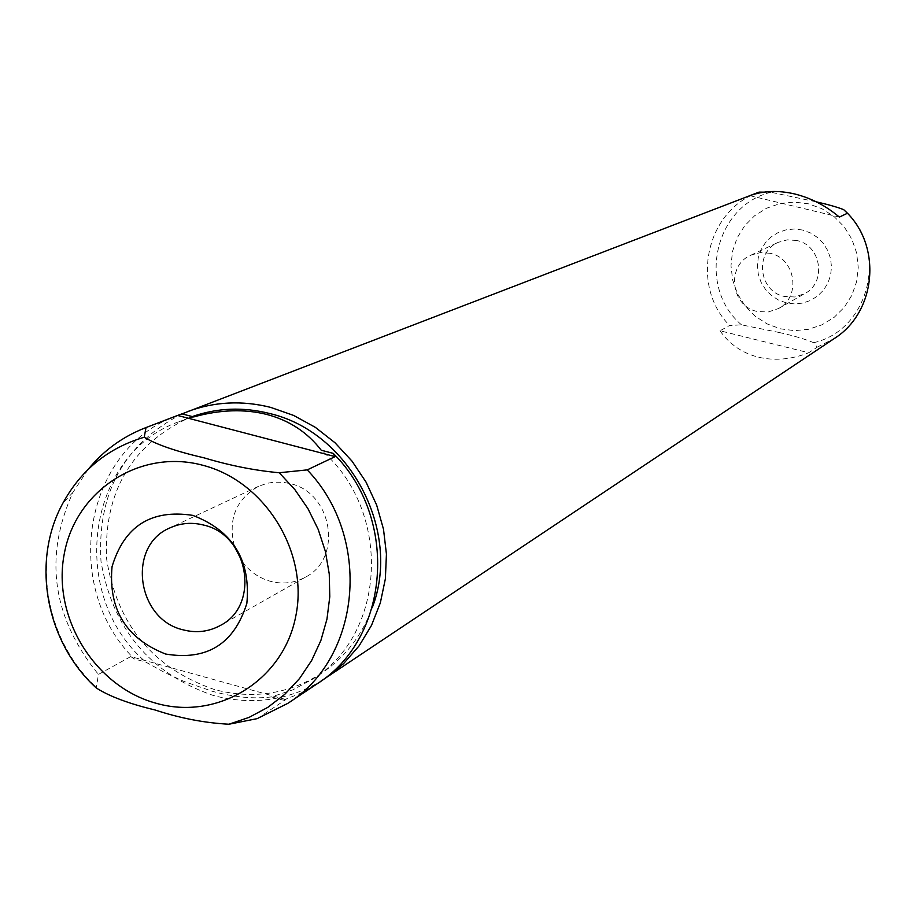 <?xml version="1.0" encoding="UTF-8"?>
<svg xmlns="http://www.w3.org/2000/svg" width="916" height="916" viewBox="0 0 916 916"><rect width="100%" height="100%" fill="white"/><g stroke="black" fill="none" stroke-linecap="round" stroke-linejoin="round"><path stroke-width="0.69" stroke-dasharray="4.58 3.44" d="M802.508 230.019L794.241 229L785.985 229.859L778.165 232.549L771.158 236.946L765.329 242.82L760.956 249.862L758.253 257.74L757.36 266.041L758.322 274.376L761.082 282.3L765.501 289.433L771.364 295.433L778.382 299.979L786.203 302.853L794.447 303.917L802.679 303.104L810.511 300.448L817.541 296.097L823.415 290.246L827.835 283.204L830.572 275.304L831.499 266.968L830.549 258.598L827.789 250.618L823.335 243.45L817.427 237.427L810.362 232.882L802.508 230.019M796.737 240.496L787.302 239.843L778.222 242.351C754.315 252.209 758.723 291.46 784.233 296.429L794.79 296.99L804.763 293.612C826.896 282.414 821.32 245.213 796.737 240.496M770.093 253.285L760.291 252.598L750.857 255.186C726.045 265.434 730.659 306.253 757.154 311.451L768.123 312.035L778.474 308.543C801.466 296.921 795.626 258.22 770.093 253.285M779.47 332.554L741.513 324.848L729.583 325.489L720.022 330.779L808.771 352.763L817.221 347.164L813.66 342.687C805.416 339.206 794.023 335.829 779.47 332.554M763.921 192.142L770.917 192.246L816.259 201.829M749.838 195.658L839.354 217.092M758.608 192.291C705.904 210.554 689.885 285.643 729.583 325.489M817.221 347.164L834.304 338.519M720.022 330.779C729.331 344.153 742.04 352.935 758.15 357.125C774.398 360.996 791.264 359.541 808.771 352.763M181.986 413.883C123.992 443.882 96.993 493.037 100.989 561.336C112.611 628.96 150.087 673.684 213.405 695.519C251.694 705.549 287.544 700.751 320.944 681.126M192.303 416.574L188.914 417.833C131.366 445.027 103.909 491.903 106.542 558.485C116.893 624.506 152.903 668.211 214.584 689.599C252.908 699.549 288.46 694.179 321.241 673.478C345.011 657.482 362.003 635.578 372.217 607.766M271.468 696.904C253.812 699.148 233.992 697.236 212.008 691.191L183.738 681.355L164.628 672.516L145.862 662.119L134.263 658.913L130.748 656.577L285.929 699.538L283.262 700.168L271.468 696.904L292.845 689.851L312.665 679.145C386.735 633.929 392.082 510.441 321.253 450.237M193.688 416.94L179.33 421.566C85.967 454.118 67.429 595.251 145.862 662.119M176.834 415.727C83.7 448.657 60.719 586.469 134.263 658.913M283.262 700.168L300.54 693.298L316.718 684.069M130.748 656.577L98.436 674.439L96.272 687.985M88.131 469.416L72.959 492.361C43.682 556.71 52.178 617.407 98.436 674.439M257.144 718.648L285.929 699.538M242.362 561.851C249.736 571.618 259.114 578.122 270.529 581.339C282.918 584.5 294.574 583.091 305.52 577.103C343.076 558.245 332.394 492.625 290.132 483.602L283.227 482.308L273.964 482.182L267.151 483.293L258.518 486.316C235.733 499.518 227.729 519.647 234.519 546.692M780.398 328.821L794.515 330.653L808.645 329.291L822.099 324.768L834.178 317.314L844.289 307.284L851.903 295.192L856.632 281.636L858.235 267.3L856.62 252.908L851.857 239.191L844.208 226.847L834.041 216.508L821.892 208.699L808.37 203.799L794.161 202.07L779.997 203.57L766.577 208.23L754.566 215.787L744.582 225.886L737.105 237.977L732.502 251.488L730.991 265.72L732.64 279.975L737.369 293.555L744.948 305.784L754.99 316.066L767.001 323.863L780.398 328.821M770.917 192.246C714.217 205.94 696.629 287.051 741.513 324.848M813.66 342.687C870.509 329.955 889.436 247.858 843.67 209.627M72.959 492.361L62.929 503.102C31.476 560.569 46.155 641.017 96.066 687.103M750.857 255.186L778.222 242.351M778.474 308.543L804.763 293.612M188.914 417.833L179.33 421.566M321.241 673.478L312.665 679.145M305.52 577.103L220.447 625.41M258.518 486.316L169.964 527.891"/><path stroke-width="1.37" d="M816.259 201.829C828.156 204.531 837.293 207.131 843.67 209.627L847.46 213.245L839.354 217.092C825.831 205.676 810.889 197.959 794.527 193.929C778.176 190.162 763.28 190.746 749.838 195.658L759.078 192.12L763.921 192.142M759.078 192.12L181.986 413.883M320.944 681.126L834.304 338.519C875.364 312.791 882.314 248.534 847.46 213.245M325.272 678.367L343.557 663.653L359.118 645.837L371.495 625.388L380.335 602.865L385.361 578.878L386.438 554.123L383.506 529.276L376.648 505.037L366.045 482.114L352.019 461.137L334.947 442.703L315.322 427.337L293.692 415.452L270.701 407.391C241.927 400.189 214.104 401.643 187.242 411.731M372.217 607.766C402.032 531.051 349.591 431.883 269.487 413.471C243.003 406.819 217.275 407.849 192.303 416.574M146.01 427.566L181.918 413.86L193.688 416.94C220.092 409.624 244.526 408.811 266.991 414.501C289.353 420.421 307.433 432.341 321.253 450.237L333.229 453.374L335.153 456.615L307.226 469.885L279.243 472.748C254.888 470.526 229.939 465.58 204.394 457.931C176.376 451.474 156.315 444.569 144.236 437.23L146.01 427.566L145.186 427.887C122.584 436.714 103.565 450.558 88.131 469.416M177.578 415.44L335.153 456.615M181.918 413.86L176.834 415.727M144.236 437.23C108.271 447.878 81.169 469.839 62.929 503.102C30.835 561.325 45.708 642.127 96.272 687.973C109.37 696.366 128.938 703.706 154.999 709.969C179.902 718.178 204.554 722.93 228.954 724.224L257.144 718.648L287.796 703.373L316.718 684.069C389.953 638.578 399.284 518.433 333.229 453.374M287.796 703.373C361.431 657.551 372.171 537.326 307.226 469.885M165.636 654.035C207.027 660.894 234.107 643.994 246.862 603.335C250.858 560.123 232.847 530.799 192.807 515.376C151.197 509.01 124.267 526.116 112.038 566.718C108.26 609.426 126.122 638.532 165.636 654.035M183.108 629.83C196.333 633.265 208.779 631.788 220.447 625.41C260.488 605.339 248.866 534.898 203.707 525.086C191.925 522.074 180.681 523.002 169.964 527.891C126.809 545.627 136.473 619.399 183.108 629.83M234.519 546.692L242.362 561.851M228.954 724.224L249.106 717.365L267.884 707.312L284.83 694.271L299.532 678.55L311.646 660.493L320.863 640.524L326.966 619.113L329.783 596.751L329.256 573.989L325.363 551.363L318.207 529.414L307.959 508.666L294.872 489.625L279.243 472.748M155.995 703.225C217.252 720.915 283.124 680.817 295.696 616.605C309.196 552.646 265.193 481.14 202.642 465.225C140.262 448.359 75.765 490.369 64.292 553.745C51.903 616.88 94.531 686.473 155.995 703.225M177.647 415.417L145.186 427.887"/></g></svg>
